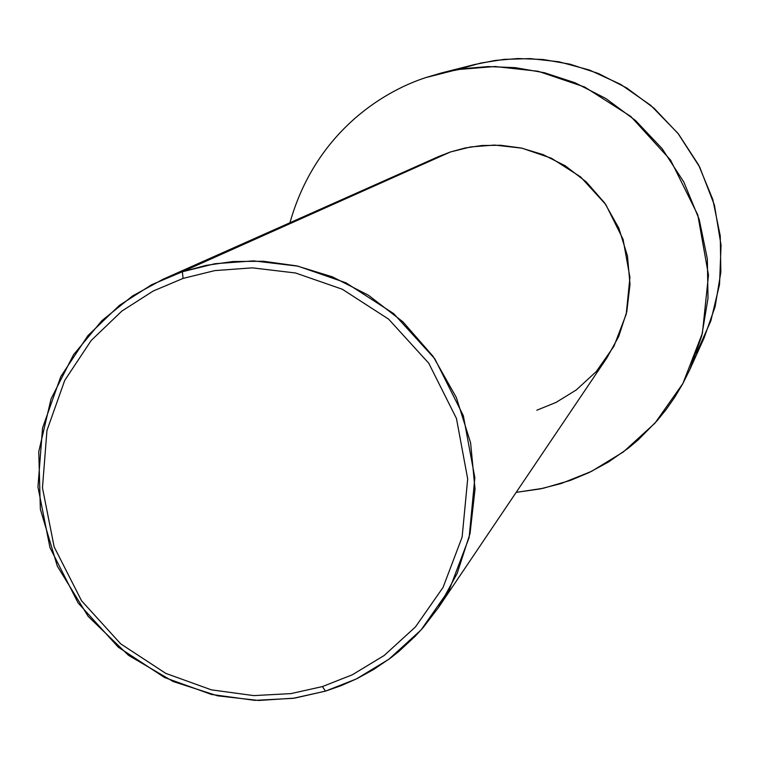 <?xml version="1.0" encoding="UTF-8"?>
<svg xmlns="http://www.w3.org/2000/svg" width="759" height="759" viewBox="0 0 759 759"><rect width="100%" height="100%" fill="white"/><g stroke="black" fill="none" stroke-linecap="round" stroke-linejoin="round"><path stroke-width="1.14" d="M183.071 278.42L214.731 270.612L252.377 267.851L295.545 272.993L342.29 289.236L388.627 319.15L428.74 363.2L456.463 418.494L467.686 478.891L462.127 537.116L443.066 587.39L415.486 626.906L384.111 655.539L352.394 674.751L322.414 686.582L325.507 691.117L356.313 678.973L388.902 659.239L421.16 629.837L449.508 589.24L469.119 537.571L474.849 477.743L463.322 415.666L434.841 358.846L393.617 313.562L345.99 282.822L297.945 266.153L253.572 260.878L214.892 263.724L182.359 271.76L183.071 278.42L153.176 291.039L121.848 311.086L91.222 340.449L64.743 380.363L46.954 430.476L42.466 487.847L54.155 546.888L81.545 600.767L120.662 643.822L165.756 673.375L211.363 689.846L253.724 695.605L290.906 693.612L322.414 686.582L352.394 674.751L384.111 655.539L415.486 626.906L443.066 587.39L462.127 537.116L467.686 478.891L456.463 418.494L428.74 363.2L388.627 319.15L342.29 289.236L295.545 272.993L252.377 267.851L214.731 270.612L183.071 278.42L182.359 271.76L205.983 265.394L233.004 261.523L263.411 261.257L296.835 265.906L332.376 276.836L368.485 295.251L402.953 321.844L433.123 356.398L456.349 397.536L470.608 442.829L475.03 489.175L470.039 533.53L457.146 573.481L438.455 607.57L423.351 627.323L415.363 636.08L398.864 651.431L390.468 658.081L373.656 669.485L357.072 678.603L340.971 685.719L325.507 691.117L294.739 698.1L258.658 700.472L217.634 695.842L173.223 681.554L128.508 655.33L88.12 616.317L57.323 566.167L40.35 509.251L38.775 451.586L51.071 398.836L73.557 354.709L101.962 320.564L132.626 295.896L163.005 279.265L182.359 271.76L450.438 151.971L182.359 271.76L151.639 284.729L119.457 305.346L87.997 335.525L60.805 376.549L42.551 428.029L37.95 486.965L49.961 547.609L78.092 602.94L118.271 647.161L164.58 677.521L211.429 694.447L254.939 700.367L293.145 698.337L325.507 691.117L322.414 686.582L290.906 693.612L253.724 695.605L211.363 689.846L165.756 673.375L120.662 643.822L81.545 600.767L54.155 546.888L42.466 487.847L46.954 430.476L64.743 380.363L91.222 340.449L121.848 311.086L153.176 291.039L183.071 278.42M438.455 607.57L607.048 357.66L618.699 336.493L626.782 311.778L630.008 284.435L627.456 255.944L618.851 228.193L604.724 203.032L586.318 181.961L565.218 165.775L543.064 154.608L521.215 148.014L500.608 145.263L481.823 145.519L465.096 147.986L450.438 151.971L470.608 146.933L494.536 145.064L521.898 148.157L551.423 158.233L580.597 176.913L605.777 204.532L623.073 239.294L629.932 277.396L626.203 314.273L613.936 346.265L596.289 371.549L576.242 389.974L555.996 402.441L536.85 410.211M425.562 77.655L441.14 73.044L463.294 68.652L488.018 66.574L515.2 67.636L544.45 72.731L575.066 82.769L605.91 98.537L635.511 120.501L662.076 148.565L683.821 182.018L699.219 219.427L707.341 258.885L708.005 298.259L701.8 335.63L689.865 369.491L682.711 383.845L674.779 397.175L666.203 409.462L657.123 420.695L637.996 440.068L628.158 448.284L608.405 462.041L589.003 472.591L570.332 480.419L543.321 488.255L516.167 492.373L540.123 488.929L561.366 483.464L591.46 471.396L623.348 451.956L654.989 423.124L682.92 383.466L702.417 333.163L708.489 275.052L697.796 214.93L670.548 160.045L630.814 116.469L584.734 87.048L538.122 71.27L494.982 66.517L457.307 69.591L425.562 77.655C380.743 92.332 314.957 134.248 289.947 222.738C314.957 134.248 380.743 92.332 425.562 77.655M689.865 369.491L704.086 337.983L715.111 306.702L720.851 272.196L720.253 235.85L712.786 199.446L698.603 164.94L678.555 134.096L654.049 108.214L626.754 87.978L598.301 73.443L570.047 64.183L543.046 59.496L517.951 58.528L495.105 60.454L474.641 64.515L441.14 73.044M460.248 68.775L480.76 63.063L504.08 59.373L530.218 58.604L558.89 61.783L589.411 70.018L620.615 84.334L650.805 105.406L677.901 133.271L699.713 167.103L714.437 205.177L721.05 245.157L719.532 284.492L710.813 321L696.439 353.125M450.438 151.971L438.398 156.648L163.005 279.265"/></g></svg>

